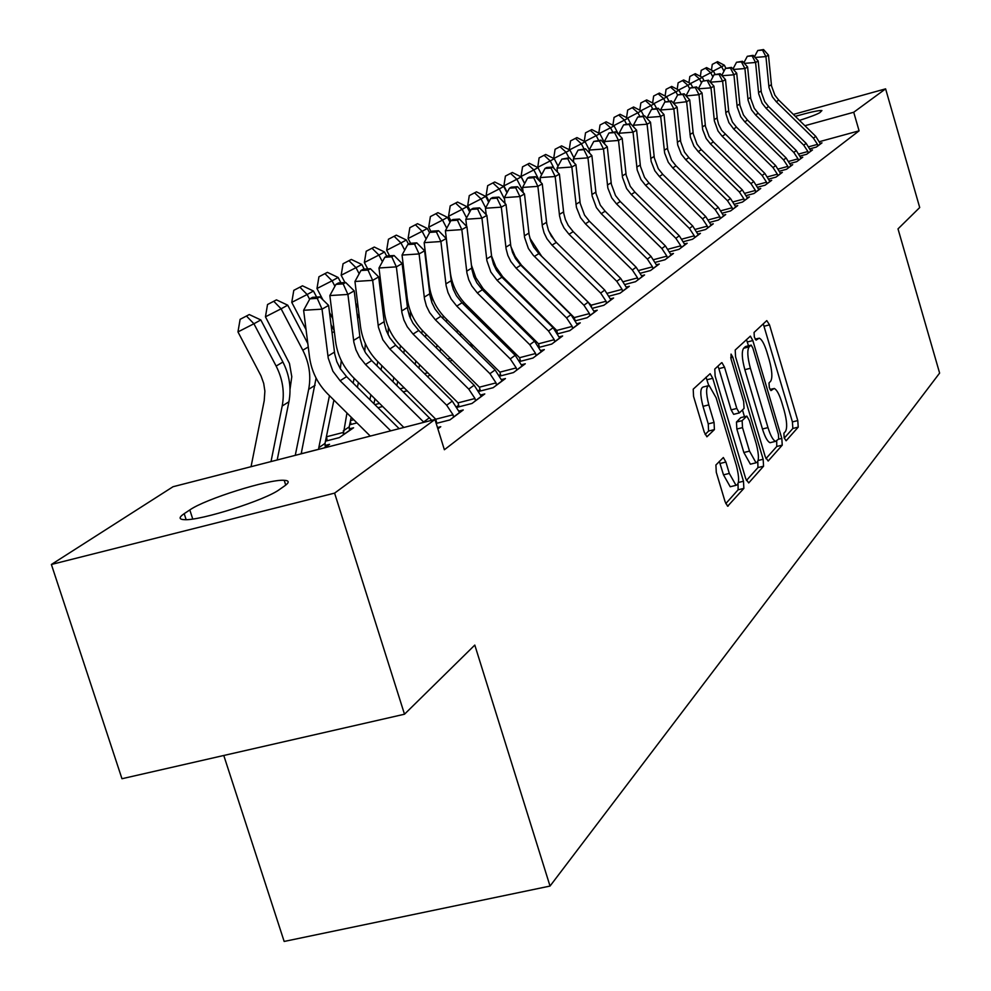 <?xml version="1.0" encoding="UTF-8"?>
<svg xmlns="http://www.w3.org/2000/svg" width="991" height="991" viewBox="0 0 991 991"><rect width="100%" height="100%" fill="white"/><g stroke="black" fill="none" stroke-linecap="round" stroke-linejoin="round"><path stroke-width="1.49" d="M784.191 437.911L786.123 440.772L798.226 427.133L797.78 420.58L769.512 324.85L766.761 320.613L754.064 332.443L754.337 337.051L756.059 340.136L759.156 338.142C761.732 339.157 764.321 343.827 766.923 352.127L769.313 360.204C772.175 370.869 772.621 377.893 770.639 381.275L769.004 382.947L769.301 387.592L770.973 390.615L774.144 388.447C776.671 389.488 779.186 394.059 781.713 402.148L784.092 410.2C786.953 420.828 787.411 427.914 785.479 431.444L783.893 433.228L784.191 437.911M715.911 464.99L716.282 472.286L725.102 501.756L727.629 506.228L743.869 488.402L743.473 481.242L712.752 378.289L710.138 373.694L693.217 389.166L693.551 396.375L704.279 432.2L706.905 436.796L714.412 429.599L714.053 422.426L708.813 404.885C705.79 392.919 705.889 386.465 709.122 385.511L716.134 397.787L736.412 465.708C739.472 477.91 739.348 484.45 736.016 485.33L729.302 473.425L725.895 462.029L723.343 457.532L715.911 464.99M434.962 419.478L334.599 493.122L51.383 564.474L173.029 486.73L434.962 419.478L444.377 449.741L859.086 130.824L853.722 112.256L804.89 125.721M793.37 114.411L885.607 88.856L919.71 207.54L898.007 228.884L939.617 373.087L550.03 886.065L474.8 645.079L404.501 714.214L334.599 493.122M885.607 88.856L853.722 112.256M765.3 456.863L768.161 461.026L782.246 445.132L781.812 438.406L752.838 340.557L750.373 336.135L735.198 350.034L735.57 356.81L765.3 456.863M746.384 480.536L757.954 467.566L763.565 466.204L748.713 482.939L745.74 478.703L715.13 376.06L714.771 369.073L721.522 362.78M717.905 366.15L718.859 368.652L724.532 367.203L721.956 362.656M724.532 367.203L736.808 408.465L739.323 412.925L744.068 408.403L743.671 401.516L731.011 358.94L731.048 354.084L732.82 357.243L763.144 459.267L763.565 466.204M223.78 755.476L284.157 941.45L550.03 886.065M437.886 428.855L440.76 426.7L437.477 427.542M457.012 407.326L471.964 403.473L484.785 393.935L480.598 395.013M458.746 405.17L456.665 406.706M326.906 439.124L325.717 439.942M325.469 441.181L339.294 437.626L353.589 427.778L349.179 428.917M499.761 376.122L513.474 372.566L525.28 363.784L521.427 364.787M500.579 374.35L499.291 375.304M382.675 406.496L377.98 407.71M539.116 347.37L551.739 344.075L562.64 335.961L559.11 336.878M430.156 375.044L427.431 376.543M575.486 320.787L587.13 317.727L597.239 310.195L593.981 311.063M473.128 345.463L471.468 346.602M609.18 296.136L619.97 293.274L629.359 286.288L626.337 287.08M512.756 318.173L511.814 318.817M640.496 273.194L650.517 270.531L659.263 264.015L656.451 264.77M669.668 251.825L678.996 249.323L687.172 243.241L684.558 243.947M696.908 231.844L705.617 229.503L713.272 223.805L710.832 224.462M722.414 213.127L730.565 210.934L737.738 205.595L735.458 206.202M746.334 195.574L753.978 193.505L760.729 188.476L758.586 189.058M768.818 179.061L776.003 177.104L782.357 172.372L780.338 172.917M789.988 163.503L796.752 161.657L802.747 157.197L800.852 157.705M809.957 148.811L816.336 147.064L821.997 142.853L820.214 143.348M859.086 130.824L819.47 141.663M800.121 156.045L806.686 154.262L812.509 149.926L810.663 150.421M779.558 171.158L786.532 169.263L792.701 164.667L790.744 165.2M757.743 187.188L765.151 185.181L771.704 180.3L769.623 180.87M734.554 204.22L742.457 202.077L749.407 196.899L747.202 197.506M709.866 222.343L718.289 220.076L725.697 214.551L723.343 215.196M683.517 241.668L692.536 239.252L700.439 233.368L697.912 234.049M655.336 262.33L664.998 259.753L673.459 253.461L670.746 254.179M531.201 305.055L530.371 305.278M531.449 305.302L530.829 305.724M625.123 284.454L635.516 281.704L644.571 274.953L641.66 275.733M493.332 331.539L492.044 332.431M592.643 308.226L603.853 305.278L613.59 298.018L610.456 298.848M452.082 359.956L450.013 361.368M557.66 333.831L569.775 330.647L580.268 322.831L576.873 323.723M407.264 390.764L403.263 391.804M519.841 361.467L532.985 358.036L544.332 349.6L540.64 350.554M520.25 359.857L519.321 360.551M350.665 422.909L349.922 423.417M356.946 422.897L349.637 424.78M478.839 391.395L493.146 387.704L505.447 378.55L501.434 379.59M480.09 389.451L478.418 390.677M324.429 447.858L329.569 444.315L324.961 445.504M436.201 423.43L449.877 419.924L463.243 409.964L458.858 411.092M436.474 421.584L435.78 422.092M279.499 489.492C265.737 499.984 200.653 520.721 184.636 519.68C178.776 519.47 178.628 517.463 184.202 513.66L189.814 509.931C205.199 499.03 269.007 479.012 284.206 480.301C289.322 480.573 289.496 482.419 284.751 485.825L279.499 489.492M404.501 714.214L121.967 778.728L51.383 564.474M795.315 116.331C810.043 112.156 818.913 110.224 821.923 110.546L819.953 112.565C817.228 114.287 810.403 116.888 799.464 120.394M784.253 438.109L792.85 428.459L792.416 421.906L763.268 323.859M748.49 345.785L746.458 339.541M765.919 458.647L776.771 446.483L776.709 441.156M778.703 438.988L778.406 434.269L752.9 348.188L751.178 345.091L749.122 346.862C747.028 350.195 747.449 357.33 750.385 368.268L767.988 427.616C770.515 435.681 773.042 440.264 775.581 441.354L778.703 438.988M745.703 346.503L750.905 345.178L745.678 346.503M771.345 442.395L770.069 442.704C767.517 441.627 764.99 437.043 762.451 428.979L744.848 369.668C741.912 358.742 741.503 351.607 743.609 348.275L745.418 346.577M718.859 368.652L731.135 409.878L733.662 414.337L739.286 412.913M742.482 410.026L744.464 416.703M749.506 451.116L756.034 462.797C759.143 461.893 759.217 455.563 756.244 443.795L749.32 420.518L746.855 416.109L742.123 420.655L742.519 427.616L749.506 451.116L743.845 452.503L750.385 464.184L751.587 463.887M741.268 417.521L746.396 416.245L741.218 417.508M743.845 452.503L736.846 429.029L736.462 422.067L740.76 417.645M757.954 467.566L757.805 461.633M731.569 486.42L730.218 486.742L723.492 474.85L719.33 461.372M707.921 385.821L703.337 386.973C700.092 387.927 699.968 394.393 703.003 406.347L708.813 404.885M705.134 434.516L708.59 431.048L708.243 423.875L703.003 406.347M708.714 385.474L706.038 377.212M725.771 503.626L738.122 489.789L738.047 483.856M717.546 61.653L712.269 64.39L717.546 61.653L724.371 65.233L725.87 68.193M724.371 65.233L721.671 66.719L723.963 71.216M716.456 62.235L721.671 66.719L713.21 71.055M711.464 70.15L712.269 64.39M820.486 143.992L815.791 136.399L778.753 100.091L774.888 95.223L771.518 85.92L768.483 55.137L765.932 56.586L755.055 57.453M808.867 146.742L817.513 144.376L817.885 145.925M817.513 144.376L813.413 138.133L776.238 101.689L772.373 96.808L768.991 87.481L765.932 56.586L762.513 50.12L763.541 49.55L757.768 50.504L762.513 50.12M757.768 50.504L754.448 56.772M768.483 55.137L763.541 49.55M706.571 67.586L701.207 70.361L706.571 67.586L713.495 71.216L715.019 74.201M713.495 71.216L710.733 72.727L712.876 76.939M705.456 68.181L710.733 72.727L702.012 77.199M700.364 76.332L701.207 70.361M695.273 73.681L689.823 76.505L695.273 73.681L702.309 77.36L703.944 80.568M702.309 77.36L699.46 78.921L701.455 82.823M694.134 74.3L699.46 78.921L690.492 83.517M688.943 82.711L689.823 76.505M810.948 151.09L806.191 143.398L768.62 106.57L764.705 101.639L761.299 92.2L758.189 60.996L755.576 62.483L744.365 63.374M798.994 153.952L807.9 151.512L808.272 153.072M807.9 151.512L803.738 145.169L766.043 108.217L762.116 103.262L758.685 93.798L755.576 62.483L752.119 55.917L753.172 55.335L747.301 56.301L752.119 55.917M747.301 56.301L743.857 62.805M758.189 60.996L753.172 55.335M801.137 158.387L796.306 150.582L758.214 113.234L754.238 108.23L750.769 98.666L747.61 67.016L744.91 68.552L733.352 69.469M788.836 161.36L798.015 158.857L798.387 160.443M798.015 158.857L793.791 152.416L755.563 114.931L751.574 109.914L748.094 100.302L744.91 68.552L741.417 61.888L742.494 61.281L736.524 62.272L741.417 61.888M736.524 62.272L732.956 69.023M747.61 67.016L742.494 61.281M683.654 79.961L678.117 82.835L683.654 79.961L690.801 83.678L692.598 87.208M690.801 83.678L687.878 85.288L689.699 88.868M682.477 80.593L687.878 85.288L678.637 90.02M677.2 89.277L678.117 82.835M671.7 86.415L666.063 89.339L671.7 86.415L678.959 90.193L680.928 94.046M678.959 90.193L675.936 91.841L677.596 95.074M670.473 87.072L675.936 91.841L666.435 96.722M665.097 96.04L666.063 89.339M791.041 165.906L786.136 157.99L747.487 120.084L743.461 115.018L739.943 105.306L736.709 73.21L733.935 74.796L722.018 75.737M778.381 168.978L787.833 166.401L788.204 168.012M787.833 166.401L783.547 159.873L744.761 121.831L740.723 116.74L737.18 107.003L733.935 74.796L730.392 68.032L731.519 67.4L725.449 68.416L730.392 68.032M725.449 68.416L721.733 75.415M736.709 73.21L731.519 67.4M780.648 173.648L775.668 165.621L736.462 127.145L732.374 122.004L728.794 112.156L725.486 79.602L722.637 81.225L710.349 82.191M767.604 176.832L777.353 174.181L777.724 175.816M777.353 174.181L773.005 167.553L733.65 128.954L728.88 122.636L725.957 113.903L722.637 81.225L719.057 74.35L720.209 73.706L714.04 74.746L719.057 74.35M714.04 74.746L710.188 82.005M725.486 79.602L720.209 73.706M659.374 93.067L653.639 96.04L659.374 93.067L666.757 96.895L668.913 101.107M666.757 96.895L663.648 98.604L665.271 101.776M658.123 93.749L663.648 98.604L653.849 103.621M652.635 103.002L653.639 96.04M769.945 181.613L764.891 173.475L721.671 130.317L718.624 124.383L717.311 119.205L713.941 86.167L710.993 87.852L698.308 88.831L702.285 81.262L708.553 80.209L702.285 81.262M756.505 184.921L766.551 182.195L766.935 183.855M766.551 182.195L762.141 175.469L722.204 136.275L718.041 131.035L714.387 121.001L710.993 87.852L707.376 80.866M713.941 86.167L708.553 80.209M646.677 99.93L640.855 102.953L646.677 99.93L654.184 103.807L656.538 108.391M654.184 103.807L650.988 105.566L652.635 108.787M645.389 100.624L650.988 105.566L640.88 110.744M639.802 110.187L640.855 102.953M758.908 189.826L753.779 181.564L713.384 141.911L709.172 136.609L705.468 126.476L702.024 92.943L698.989 94.678L686.106 95.916M745.046 193.257L755.427 190.445L755.811 192.13M755.427 190.445L750.943 183.62L710.398 143.819L706.174 138.505L702.693 129.66L698.989 94.678L695.335 87.58L696.549 86.898L690.17 87.976L695.335 87.58M690.17 87.976L686.082 95.669M702.024 92.943L696.549 86.898M633.596 106.991L627.662 110.075L633.596 106.991L641.227 110.918L643.778 115.91M641.227 110.918L637.931 112.739L639.703 116.22M632.258 107.709L637.931 112.739L627.501 118.078M626.56 117.595L627.662 110.075M620.093 114.287L614.061 117.421L620.093 114.287L627.86 118.263L630.71 123.813M627.86 118.263L624.454 120.134L626.436 123.986M618.731 115.018L624.454 120.134L613.702 125.646M612.909 125.25L614.061 117.421M606.17 121.806L600.026 125.002L606.17 121.806L614.073 125.845L618.421 134.318M614.073 125.845L610.555 127.777L612.735 132.026M604.758 122.574L610.555 127.777L599.456 133.463M598.812 133.141L600.026 125.002M591.8 129.573L585.532 132.819L591.8 129.573L599.84 133.661L604.535 142.803M599.84 133.661L596.21 135.656L598.601 140.326M590.339 130.354L596.21 135.656L584.74 141.54M584.269 141.304L585.532 132.819M576.948 137.588L570.556 140.908L576.948 137.588L585.136 141.738L589.286 149.814M585.136 141.738L581.395 143.806L584.021 148.923M575.437 138.406L581.395 143.806L569.528 149.876M569.23 149.728L570.556 140.908M561.6 145.875L555.096 149.257L561.6 145.875L569.949 150.087L573.938 157.854M569.949 150.087L566.072 152.218L568.945 157.817M560.039 146.718L566.072 152.218L553.808 158.51M553.696 158.449L555.096 149.257M537.741 167.529L539.092 157.891L545.731 154.447L539.092 157.891M545.731 154.447L554.242 158.721L558.069 166.154M554.242 158.721L550.228 160.926L554.192 168.619M544.121 155.314L550.228 160.926L537.655 167.368M524.685 183.484L521.068 176.472L522.542 166.835L529.318 163.304L522.542 166.835M529.318 163.304L537.989 167.652L541.631 174.738M537.989 167.652L533.839 169.932L539.55 181.019M527.646 164.209L533.839 169.932L521.068 176.472M507.219 192.328L503.899 185.899L505.41 176.076L512.322 172.484L505.41 176.076M512.322 172.484L521.167 176.894L524.623 183.595M521.167 176.894L516.868 179.26L522.975 191.09M526.233 300.162L526.035 301.016M529.182 303.073L528.996 303.927M510.588 173.425L516.868 179.26L503.899 185.899M747.536 198.299L742.321 189.9L701.306 149.641L697.032 144.252L693.279 133.958L689.748 99.93L686.627 101.714L673.583 103.299M733.241 201.854L743.956 198.956L744.352 200.678M743.956 198.956L739.397 192.031L698.234 151.611L693.948 146.197L690.405 137.229L686.627 101.714L682.923 94.492L684.174 93.798L677.683 94.901L682.923 94.492M677.683 94.901L673.521 102.717M689.748 99.93L684.174 93.798M735.817 207.032L730.503 198.51L688.856 157.606L684.521 152.131L680.693 141.688L677.088 107.139L673.868 108.973L660.563 109.989L660.663 110.905M721.052 210.724L732.126 207.738L732.522 209.485M732.126 207.738L727.493 200.702L685.685 159.638L681.325 154.15L677.733 145.033L673.868 108.973L670.114 101.639L671.415 100.909L664.8 102.048L670.114 101.639M664.8 102.048L660.563 109.989M677.088 107.139L671.415 100.909M723.715 216.038L718.314 207.379L676.011 165.831L671.601 160.269L667.711 149.653L664.02 114.572L660.687 116.467L647.197 117.495L647.334 118.771M708.466 219.878L719.912 216.794L720.308 218.565M719.912 216.794L715.205 209.646L672.74 167.925L668.306 162.338L664.651 153.085L660.687 116.467L656.897 109.01L658.235 108.254L651.508 109.419L656.897 109.01M651.508 109.419L647.197 117.495M664.02 114.572L658.235 108.254M711.216 225.341L705.728 216.546L662.744 174.317L658.259 168.668L654.308 157.879L650.53 122.252L647.086 124.209L633.398 125.238L633.571 126.91M695.471 229.33L707.301 226.146L707.71 227.955M707.301 226.146L702.52 218.887L659.362 176.485L654.865 170.811L651.149 161.409L647.086 124.209L643.246 116.616L644.633 115.836L637.77 117.025L643.246 116.616M637.77 117.025L633.398 125.238M650.53 122.252L644.633 115.836M698.308 234.941L692.734 226.01L649.055 183.087L644.497 177.339L640.459 166.389L636.594 130.18L633.038 132.199L619.14 133.24L619.363 135.321M682.031 239.091L694.27 235.808L694.679 237.654M694.27 235.808L689.414 228.425L645.55 185.317L640.979 179.557L637.188 169.994L633.038 132.199L629.149 124.47L630.586 123.677L623.587 124.891L629.149 124.47M623.587 124.891L619.14 133.24M636.594 130.18L630.586 123.677M684.979 244.876L679.293 235.796L634.897 192.143L630.251 186.308L626.151 175.172L622.187 138.368L618.52 140.462L604.399 141.515L604.659 144.029M668.132 249.187L680.805 245.805L681.226 247.676M680.805 245.805L675.862 238.298L631.279 194.459L626.622 188.587L622.497 177.414L618.52 140.462L614.581 132.596L616.055 131.766L608.932 133.017L614.581 132.596M608.932 133.017L604.399 141.515M622.187 138.368L616.055 131.766M671.18 255.145L665.395 245.917L620.255 201.507L615.535 195.574L611.36 184.252L607.297 146.854L603.494 149.009L589.149 150.062L589.472 153.048M653.75 259.642L666.881 256.136L667.302 258.032M666.881 256.136L661.852 248.506L616.513 203.898L611.781 197.94L607.855 188.067L603.494 149.009L599.505 140.995L601.042 140.14L593.77 141.428L599.505 140.995M593.77 141.428L589.149 150.062M607.297 146.854L601.042 140.14M656.922 265.774L651.025 256.384L605.105 211.207L600.311 205.162L596.049 193.654L591.887 155.624L587.948 157.854L573.368 158.919L573.752 162.388M638.861 270.444L652.474 266.827L652.896 268.759M652.474 266.827L647.358 259.06L601.227 213.684L596.421 207.614L592.135 196.045L587.948 157.854L583.91 149.691L585.495 148.811L578.087 150.124L583.91 149.691M578.087 150.124L573.368 158.919M591.887 155.624L585.495 148.811M642.143 276.762L636.148 267.223L589.422 221.241L584.541 215.097L580.206 203.378L575.932 164.692L571.844 167.021L557.029 168.086L557.475 172.075M623.426 281.642L637.547 277.889L637.981 279.858M637.547 277.889L632.345 269.998L585.408 223.805L580.515 217.624L576.44 207.416L571.844 167.021L567.756 158.696L569.404 157.78L561.835 159.13L567.756 158.696M561.835 159.13L557.029 168.086M575.932 164.692L569.404 157.78M512.31 318.47L511.889 317.306M489.108 201.47L486.11 195.661L487.671 185.664L494.72 181.997L487.671 185.664M494.72 181.997L503.738 186.469L506.983 192.762M503.738 186.469L499.291 188.922L504.518 199.042M519.643 262.999L519.457 263.841M514.131 288.22L513.945 289.075M508.494 313.961L508.21 315.262M517.203 291.255L517.005 292.11M492.923 182.963L499.291 188.922L486.11 195.661M626.845 288.158L620.725 278.446L573.182 231.634L568.202 225.378L565.403 219.618L563.78 213.461L559.395 174.106L555.171 176.509L540.107 177.587L540.615 182.133M607.433 293.237L622.088 289.36L622.534 291.366M622.088 289.36L616.786 281.32L569.02 234.285L564.028 228.004L561.216 222.232L559.581 216.038L555.171 176.509L551.021 168.024L552.73 167.083L546.722 167.516L545.013 168.458L551.021 168.024M548.717 230.928L555.208 241.247M545.013 168.458L540.107 177.587M559.395 174.106L552.73 167.083M470.329 210.91L467.678 205.794L469.276 195.599L476.485 191.845L469.276 195.599M476.485 191.845L485.677 196.404L488.699 202.238M485.677 196.404L481.056 198.931L485.677 207.85M501.607 275.461L501.347 276.65M495.934 301.561L495.649 302.862M490.099 328.355L489.715 330.139M504.729 278.942L504.543 279.809M499.117 304.708L498.832 306.008M474.615 192.849L481.056 198.931L467.678 205.794M610.976 299.976L604.745 290.09L556.335 242.411L551.281 236.031L548.419 230.185L546.772 223.904L542.263 183.855L537.878 186.345L522.554 187.435L523.137 192.564M529.838 238.113L541.656 256.235L591.119 305.191L606.071 301.252L606.517 303.296M606.071 301.252L600.657 293.063L552.037 245.161L546.945 238.757L544.084 232.885L542.411 226.58L537.878 186.345L533.678 177.699L535.437 176.708L529.33 177.154L527.559 178.132L533.678 177.699M591.553 306.33L591.119 305.191M527.559 178.132L522.554 187.435M542.263 183.855L535.437 176.708M541.284 351.867L534.533 341.226L482.357 289.744L476.894 282.881L473.797 276.563L471.989 269.812L466.934 226.716L461.831 229.615L445.405 230.73L450.843 220.671L457.408 220.213L459.465 219.073L452.912 219.519L450.843 220.671L448.551 216.286L450.199 205.893L457.557 202.065L450.199 205.893M457.557 202.065L466.947 206.685L469.722 212.049M466.947 206.685L462.153 209.324L466.575 217.859M482.902 288.406L482.567 289.954M477.055 315.472L476.671 317.256M486.172 291.936L485.887 293.237M480.362 318.743L479.978 320.527M471.022 343.382L470.861 346.008M469.883 345.054L470.874 344.794M455.625 203.105L462.153 209.324L448.551 216.286M594.526 312.215L588.171 302.156L538.881 253.585L533.715 247.093L530.817 241.135L529.12 234.743L524.487 193.963L519.928 196.552L504.357 197.643L505.014 203.415M510.898 246.586L515.184 256.396L521.415 265.117L574.235 317.591L589.447 313.59L589.893 315.671M574.891 319.721L574.235 317.591M589.447 313.59L583.934 305.24L533.245 255.244L528.389 248.481L524.598 237.518L519.928 196.552L515.679 187.733L517.513 186.704L511.294 187.15L509.461 188.166L515.679 187.733M509.461 188.166L504.357 197.643M524.487 193.963L517.513 186.704M451.574 359.448L451.685 360.228M451.264 279.227L451.252 277.864M450.001 269.812L449.815 269.168M431.023 231.659L428.707 227.187L430.391 216.583L437.923 212.669L430.391 216.583M437.923 212.669L447.511 217.376L450.013 222.207M447.511 217.376L442.531 220.101L446.755 228.24M463.478 301.871L463.057 303.828M457.446 329.978L456.95 332.27M466.897 305.451L466.513 307.235M460.889 333.385L460.394 335.676M447.672 359.052L450.447 358.333M435.916 213.759L442.531 220.101L428.707 227.187M577.456 324.937L570.965 314.68L520.746 265.179L515.493 258.564L512.533 252.494L510.799 245.991L506.029 204.468L501.31 207.156L485.454 208.246L486.197 214.688M491.511 255.851L495.909 266.913L502.672 276.712L556.719 330.449L572.179 326.386L572.637 328.517M557.561 333.645L556.719 330.449M572.179 326.386L566.567 317.888L516.113 268.152L510.836 261.513L507.85 255.405L506.104 248.865L501.31 207.156L496.999 198.15L498.894 197.085L492.577 197.531L490.669 198.584L496.999 198.15M490.669 198.584L485.454 208.246M506.029 204.468L498.894 197.085M428.335 277.691L427.641 276.167M410.571 243.278L408.081 238.509L409.828 227.695L417.521 223.693L409.828 227.695M417.521 223.693L427.319 228.463L429.537 232.724M427.319 228.463L422.154 231.312L426.142 238.992M450.682 276.6L452.131 285.767M443.311 315.894L442.791 318.297M437.081 345.116L436.461 347.977M446.879 319.548L446.396 321.852M440.661 348.671L440.054 351.52M424.482 373.632L427.839 372.752M415.44 224.808L422.154 231.312L408.081 238.509M559.717 338.142L553.102 327.699L501.917 277.22L496.565 270.493L493.543 264.3L491.771 257.672L486.866 215.369L481.948 218.169L465.82 219.271L466.65 226.419M471.394 265.055L475.804 277.604L483.174 288.728L538.509 343.803L554.254 339.69L554.712 341.858M539.401 347.296L538.509 343.803M554.254 339.69L548.531 331.031L497.098 280.317L490.842 272.042L486.891 260.658L481.948 218.169L477.588 208.965L479.557 207.862L473.128 208.308L471.146 209.411L477.588 208.965M471.146 209.411L465.82 219.271M486.866 215.369L479.557 207.862M405.926 287.279L404.7 284.937M389.55 255.814L386.663 250.265L388.447 239.24L396.326 235.14L388.447 239.24M396.326 235.14L406.347 239.995L408.503 244.145M406.347 239.995L400.971 242.944L404.712 250.141M428.533 283.674L429.326 286.015M431.32 294.897L431.791 302.342M422.339 330.499L421.72 333.41M415.886 360.947L415.155 364.415M426.08 334.252L425.473 337.113M419.627 364.638L418.896 368.107M400.228 388.806L404.229 387.766M394.158 236.304L400.971 242.944L386.663 250.265M445.405 230.73L450.286 272.24C451.921 284.851 457.247 295.714 466.265 304.832L519.594 357.701L535.611 353.514L536.081 355.732M520.498 361.294L519.594 357.701M535.611 353.514L529.764 344.695L477.34 292.952L471.852 286.052L468.743 279.71L466.922 272.921L461.831 229.615L457.408 220.213M466.934 226.716L459.465 219.073M382.576 297.449L380.755 293.943M367.698 268.895L364.366 262.504L366.212 251.243L374.276 247.044L366.212 251.243M374.276 247.044L384.52 251.987L386.725 256.211M384.52 251.987L378.921 255.059L382.402 261.723M405.641 292.754L406.954 295.937M410.373 311.149L410.435 318.433M400.525 345.735L399.794 349.228M393.848 377.497L392.981 381.634M404.427 349.612L403.696 353.093M397.75 381.349L396.871 385.487M374.858 404.625L379.553 403.411M372.021 248.258L378.921 255.059L364.366 262.504M522.108 366.137L515.209 355.298L462.004 302.775L456.43 295.764L453.271 289.335L451.413 282.447L446.21 238.509L440.896 241.531L424.16 242.646L429.19 284.962C430.874 297.82 436.325 308.907 445.516 318.198L499.91 372.145L516.224 367.909L510.254 358.903L456.777 306.108L451.178 299.071L448.006 292.605L446.136 285.681L440.896 241.531L436.412 231.919L438.555 230.73L431.878 231.188L429.722 232.377L436.412 231.919M516.224 367.909L516.695 370.176M500.839 375.849L499.91 372.145M429.722 232.377L424.16 242.646M446.21 238.509L438.555 230.73M350.913 424.458L350.418 421.026M358.209 307.904L355.707 303.122M344.967 282.534L341.164 275.25L343.059 263.742L351.322 259.444L343.059 263.742M351.322 259.444L361.802 264.473L364.23 269.118M381.845 302.912L383.715 306.814M361.802 264.473L355.98 267.669L359.151 273.764M388.373 327.241L388.1 334.735M377.806 361.641L376.952 365.778M370.894 394.839L369.878 399.683M381.894 365.679L381.027 369.804M374.957 398.865L373.941 403.709M350.517 420.543L353.737 419.713M348.981 260.707L355.98 267.669L341.164 275.25M502.152 381.002L495.091 369.94L440.809 316.327L435.123 309.18L431.89 302.614L429.995 295.591L424.619 250.785L419.094 253.931L402.049 255.059L407.239 298.217C408.973 311.335 414.535 322.632 423.925 332.121L479.409 387.184L496.02 382.885L489.938 373.694L435.371 319.808L429.66 312.623L426.415 306.021L424.507 298.96L419.094 253.931L414.548 244.108L416.777 242.869L409.977 243.328L407.735 244.566L414.548 244.108M496.02 382.885L496.503 385.202M480.35 391.011L479.409 387.184M407.735 244.566L402.049 255.059M424.619 250.785L416.777 242.869M327.154 440.747L326.485 436.189M346.961 413.012L343.196 434.938M349.761 430.416L349.216 426.836L343.258 430.924M332.728 318.644L329.495 312.462M322.88 299.802L316.984 288.517L318.941 276.762L327.414 272.352L318.941 276.762M327.414 272.352L338.142 277.468L340.916 282.794M356.995 313.59L359.498 318.433M338.142 277.468L332.072 280.812L334.921 286.263M365.345 343.666L364.75 351.471M354.146 378.265L353.143 383.121M358.408 382.476L357.392 387.332M351.21 417.211L349.216 426.836M326.609 436.746L343.109 432.497M324.961 273.677L332.072 280.812L316.984 288.517M481.353 396.487L474.132 385.202L418.735 330.461L412.925 323.165L409.63 316.463L407.673 309.291L402.135 263.581L396.363 266.864L378.996 267.991L384.347 312.029C386.143 325.407 391.829 336.94 401.417 346.639L458.053 402.866L474.986 398.506L468.755 389.116L413.061 334.078L407.227 326.745L403.907 320.006L401.95 312.809L396.363 266.864L391.755 256.818L394.084 255.517L387.159 255.975L384.818 257.276L391.755 256.818M474.986 398.506L475.469 400.872M459.019 406.805L458.053 402.866M384.818 257.276L378.996 267.991M402.135 263.581L394.084 255.517M325.568 447.065L325.011 443.423L318.792 447.672L318.644 449.344M306.07 329.669L291.763 302.366L293.794 290.351L302.478 285.817L293.794 290.351M302.478 285.817L313.466 291.032L316.637 297.089M331.006 324.577L334.24 330.746M313.466 291.032L307.136 294.513L309.626 299.282M341.263 360.575L340.334 368.776M329.458 395.669L318.792 447.672M333.905 400.091L325.011 443.423M318.656 449.282L301.846 453.605L301.524 452.02M299.926 287.204L307.136 294.513L291.763 302.366M459.663 412.64L452.28 401.12L395.706 345.19L389.773 337.733L386.403 330.895L384.409 323.586L378.686 276.923L372.666 280.354L354.951 281.481L360.489 326.423C362.334 340.086 368.156 351.867 377.93 361.765L435.767 419.218L453.036 414.783L446.668 405.208L389.797 348.968L382.86 339.814L378.426 327.253L372.666 280.354L367.995 270.072L370.411 268.71L363.35 269.168L360.922 270.518L367.995 270.072M453.036 414.783L453.519 417.211M436.758 423.281L435.767 419.218M360.922 270.518L354.951 281.481M378.686 276.923L370.411 268.71M290.016 389.327L291.788 376.691L289.471 363.486L265.452 316.81L267.533 304.522L276.452 299.877L267.533 304.522M276.452 299.877L287.724 305.178L307.817 343.555M287.724 305.178L281.11 308.808L302.8 350.219C309.266 362.917 311.224 375.948 308.672 389.327L295.268 455.34M316.092 378.104L301.165 453.828M273.789 301.314L281.11 308.808L265.452 316.81M423.925 422.315L365.506 364.515L359.411 356.859L355.942 349.835L353.874 342.329L347.915 294.438L329.854 295.566L335.577 341.461C337.485 355.41 343.431 367.438 353.428 377.559L403.857 427.468M431.779 420.295L371.675 360.563L365.617 352.945L362.161 345.958L360.117 338.488L354.196 290.858L347.915 294.438L343.171 283.897L345.71 282.485L338.501 282.943L335.961 284.355L343.171 283.897M335.961 284.355L329.854 295.566M354.196 290.858L345.71 282.485M251.045 466.699L264.213 400.723L264.882 391.148L263.693 383.393L261.029 375.923L237.964 331.911L240.119 319.325L249.274 314.556L240.119 319.325M249.274 314.556L260.831 319.957L282.906 362.037C289.483 374.945 291.478 388.187 288.914 401.776L277.183 459.985M260.831 319.957L253.919 323.76L276.13 366.063C282.732 379.045 284.751 392.362 282.187 406.025L271.014 461.571M246.486 316.067L253.919 323.76L237.964 331.911M390.727 430.837L340.124 380.755L332.877 371.191L328.219 358.073L322.038 309.155L303.618 310.282L309.539 357.169C311.521 371.414 317.615 383.715 327.823 394.059L370.275 436.09M399.162 428.669L346.577 376.63L340.384 368.838L336.841 361.703L334.735 354.072L328.616 305.414L322.038 309.155L317.244 298.353L319.895 296.879L312.549 297.337L309.886 298.824L317.244 298.353M309.886 298.824L303.618 310.282M328.616 305.414L319.895 296.879M770.057 389.55L772.881 388.844M755.192 339.207L757.979 338.488M764.148 326.237L769.512 324.85M792.416 421.906L797.78 420.58M792.85 428.459L798.226 427.133M747.363 341.957L752.838 340.557M778.492 439.224L781.812 438.406M776.771 446.483L782.246 445.132M743.609 348.275L749.122 346.862M744.848 369.668L750.385 368.268M762.451 428.979L767.988 427.616M731.135 409.878L736.808 408.465M730.726 357.788L732.82 357.243M758.165 460.481L763.144 459.267M736.462 422.067L742.123 420.655M736.846 429.029L742.519 427.616M720.085 463.466L725.895 462.029M723.492 474.85L729.302 473.425M708.243 423.875L714.053 422.426M708.59 431.048L714.412 429.599M707.004 379.751L712.752 378.289M738.419 482.468L743.473 481.242M738.122 489.789L743.869 488.402M727.58 506.203L728.212 506.054M184.202 513.66L186.135 519.656M189.814 509.931L192.737 519.011M817.86 145.826L820.449 143.906M776.238 101.689L778.753 100.091M768.843 86.242L771.37 84.693M813.413 138.133L815.791 136.399M808.247 152.973L810.911 151.004M766.043 108.217L768.62 106.57M758.536 92.547L761.138 90.949M803.738 145.169L806.191 143.398M798.362 160.331L801.1 158.3M755.563 114.931L758.214 113.234M747.932 99.038L750.608 97.391M793.791 152.416L796.306 150.582M788.192 167.913L791.004 165.819M744.761 121.831L747.487 120.084M737.019 105.715L739.782 104.03M783.547 159.873L786.136 157.99M777.712 175.717L780.611 173.549M733.65 128.954L736.462 127.145M725.784 112.59L728.633 110.856M773.005 167.553L775.668 165.621M766.923 183.744L769.908 181.526M722.204 136.275L725.09 134.417M714.214 119.676L717.137 117.879M762.141 175.469L764.891 173.475M755.799 192.031L758.871 189.739M710.398 143.819L713.384 141.911M702.285 126.972L705.307 125.126M750.943 183.62L753.779 181.564M744.328 200.566L747.499 198.2M698.234 151.611L701.306 149.641M689.996 134.503L693.105 132.596M739.397 192.031L742.321 189.9M732.498 209.361L735.768 206.933M685.685 159.638L688.856 157.606M677.311 142.27L680.52 140.301M727.493 200.702L730.503 198.51M720.284 218.454L723.665 215.939M672.74 167.925L676.011 165.831M664.218 150.273L667.525 148.254M715.205 209.646L718.314 207.379M707.685 227.831L711.179 225.242M659.362 176.485L662.744 174.317M650.703 158.548L654.122 156.454M702.52 218.887L705.728 216.546M694.666 237.53L698.271 234.842M645.55 185.317L649.055 183.087M636.742 167.095L640.273 164.94M689.414 228.425L692.734 226.01M681.201 247.552L684.93 244.777M631.279 194.459L634.897 192.143M622.311 175.927L625.953 173.698M675.862 238.298L679.293 235.796M667.277 257.908L671.142 255.046M616.513 203.898L620.255 201.507M607.384 185.069L611.162 182.753M661.852 248.506L665.395 245.917M652.871 268.635L656.872 265.662M601.227 213.684L605.105 211.207M591.937 194.521L595.851 192.13M647.358 259.06L651.025 256.384M637.956 279.735L642.094 276.662M585.408 223.805L589.422 221.241M575.944 204.307L579.995 201.83M632.345 269.998L636.148 267.223M510.737 316.166L509.783 316.81M622.509 291.243L626.795 288.047M569.02 234.285L573.182 231.634M559.37 214.452L563.569 211.888M616.786 281.32L620.725 278.446M493.245 331.465L491.957 332.344M491.263 329.507L489.975 330.387M606.492 303.172L610.927 299.864M552.037 245.161L556.335 242.411M542.188 224.969L546.549 222.306M600.657 293.063L604.745 290.09M473.041 345.376L471.369 346.516M589.868 315.534L594.476 312.103M534.409 256.434L538.881 253.585M524.375 235.87L528.884 233.108M583.934 305.24L588.171 302.156M572.612 328.38L577.406 324.813M516.113 268.152L520.746 265.179M505.868 247.193L510.563 244.331M566.567 317.888L570.965 314.68M554.687 341.722L559.667 338.018M497.098 280.317L501.917 277.22M486.655 258.961L491.524 255.975M548.531 331.031L553.102 327.699M536.057 355.596L541.235 351.743M477.34 292.952L482.357 289.744M466.674 271.187L471.741 268.09M529.764 344.695L534.533 341.226M516.67 370.027L522.059 366.013M456.777 306.108L462.004 302.775M445.888 283.909L451.165 280.688M510.254 358.903L515.209 355.298M496.479 385.053L502.09 380.878M435.371 319.808L440.809 316.327M424.247 297.164L429.735 293.794M489.938 373.694L495.091 369.94M349.699 430.292L343.171 434.776M358.754 316.959L357.503 317.702M475.445 400.711L481.292 396.363M413.061 334.078L418.735 330.461M401.689 310.976L407.412 307.458M468.755 389.116L474.132 385.202M325.506 446.941L324.032 447.957M334.326 331.477L332.047 332.84M453.494 417.05L459.601 412.504M389.797 348.968L395.706 345.19M378.153 325.37L384.136 321.716M446.668 405.208L452.28 401.12M308.251 346.974L302.8 350.219M315.113 385.276L308.672 389.327M365.506 364.515L371.675 360.563M353.589 340.409L359.832 336.581M423.615 421.993L429.475 417.731M282.906 362.037L276.13 366.063M288.914 401.776L282.187 406.025M340.124 380.755L346.577 376.63M327.922 356.116L334.45 352.127M770.019 389.488L772.992 388.732M755.167 339.157L758.053 338.426M770.069 442.704L775.581 441.354M733.662 414.337L739.323 412.925M750.385 464.184L756.034 462.797M730.218 486.742L736.016 485.33M284.206 480.301L285.73 485.107"/></g></svg>
